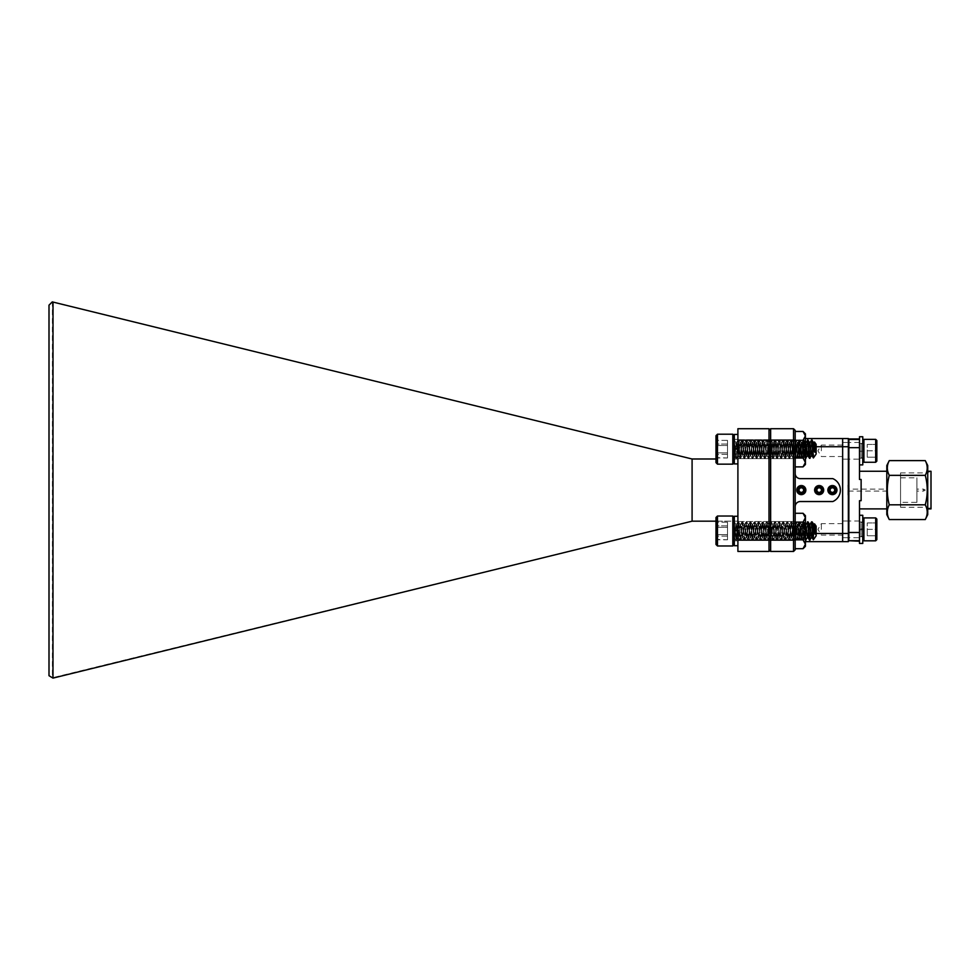 <?xml version="1.0" encoding="UTF-8"?>
<svg xmlns="http://www.w3.org/2000/svg" width="980" height="980" viewBox="0 0 980 980"><rect width="100%" height="100%" fill="white"/><g stroke="black" fill="none" stroke-linecap="round" stroke-linejoin="round"><path stroke-width="0.73" stroke-dasharray="4.9 3.68" d="M737.903 521.507L769.006 521.507L769.006 540.482L769.006 521.507L769.006 540.482L769.006 521.507L769.006 540.482L769.006 521.507L769.006 530.989L769.006 521.507L737.903 521.507L737.903 540.482L769.006 540.482L737.903 540.482L737.903 521.507M737.903 439.689L769.006 439.689L769.006 458.665L769.006 439.689L769.006 458.665L769.006 439.689L769.006 458.665L769.006 439.689L769.006 449.171L769.006 439.689L737.903 439.689L737.903 458.665L769.006 458.665L737.903 458.665L737.903 439.689M737.903 539.992L737.903 551.446L769.006 551.446L769.006 539.992L737.903 539.992L737.903 440.179L769.006 440.179L769.006 428.726L737.903 428.726L737.903 440.179M715.976 458.995L692.088 458.995L692.088 521.176L737.903 521.176L737.903 458.995L737.903 540.813L737.903 531.062L734.314 531.062L734.314 516.264L734.314 540.813L734.314 531.062L737.903 530.903L737.903 545.725L737.903 516.264L737.903 540.813L737.903 530.903L734.314 530.903M769.006 539.992L769.006 440.179M715.976 521.176L737.903 521.176L734.314 521.176L737.903 521.176L737.903 530.254L734.314 530.254M49 305.172L49 675.698L52.393 677.756L52.393 301.914L49 305.172M692.088 521.176L52.393 677.756M692.088 458.995L52.393 301.914M832.412 493.92A3.834 3.834 0 0 0 836.246 490.086A3.834 3.834 0 0 0 832.412 486.252A3.834 3.834 0 0 0 828.578 490.086A3.834 3.834 0 0 0 832.412 493.92M819.158 493.92A3.834 3.834 0 0 0 822.992 490.086A3.834 3.834 0 0 0 819.158 486.252A3.834 3.834 0 0 0 815.323 490.086A3.834 3.834 0 0 0 819.158 493.92M801.322 493.92A3.834 3.834 0 0 0 805.156 490.086A3.834 3.834 0 0 0 801.322 486.252A3.834 3.834 0 0 0 797.475 490.086A3.834 3.834 0 0 0 801.322 493.92M795.184 530.989L795.184 540.482L795.184 530.989M795.184 449.171L795.184 458.665L795.184 449.171M842.641 529.359L842.641 523.626L842.641 529.359M821.363 529.359L821.363 523.626L821.363 529.359M842.641 450.812L842.641 445.079L842.641 450.812M821.363 450.812L821.363 445.079L821.363 450.812M769.006 549.817L769.006 440.853L769.006 549.817L770.635 551.446L793.543 551.446L795.184 549.817L795.184 430.355L793.543 428.726L770.635 428.726L769.006 430.355L769.006 440.853L769.006 430.355M795.184 473.512L795.184 533.451L795.184 473.512A5.108 5.108 0 0 0 800.293 478.632L832.816 478.632A12.458 12.458 0 0 1 832.816 501.54L800.293 501.54A5.108 5.108 0 0 0 795.184 506.648M816.132 446.721L795.184 446.721L795.184 438.538L795.184 446.721L842.641 446.721L842.641 438.538L805.413 438.538M805.413 541.634L842.641 541.634L842.641 533.451L795.184 533.451L795.184 541.634L795.184 533.451L816.132 533.451M769.006 440.853L770.635 440.179L793.543 440.179L793.543 539.992L770.635 539.992L770.635 428.726M842.641 533.451L842.641 446.721L842.641 541.634L848.361 541.634L848.361 533.451L842.641 533.451M793.543 428.726L793.543 440.179L795.184 440.853M795.184 539.318L793.543 539.992L793.543 551.446M770.635 551.446L770.635 539.992L769.006 539.318M847.872 494.949L847.872 485.21L848.361 494.949M848.361 442.47L848.361 459.155L848.361 442.47L842.641 442.47L842.641 459.155L842.641 442.47M848.361 459.155L842.641 459.155M848.361 521.017L848.361 537.702L848.361 521.017L842.641 521.017L842.641 537.702L842.641 521.017M848.361 537.702L842.641 537.702M848.361 446.721L848.361 438.538L842.641 438.538L842.641 446.721L848.361 446.721L848.361 533.451M848.852 541.217L848.852 532.508L859.497 532.508L859.497 515.284L859.497 528.943L862.768 528.943L862.768 521.997L862.768 543.435M862.768 515.284L862.768 528.943L859.497 528.943L859.497 521.997L859.497 536.721L859.497 529.764L862.768 529.764L859.497 529.764L859.497 543.435M859.497 436.737L859.497 450.408L862.768 450.408L862.768 443.45L862.768 464.888M862.768 436.737L862.768 450.408L859.497 450.408L859.497 443.45L859.497 458.175L859.497 451.216L862.768 451.216L859.497 451.216L859.497 464.888L859.497 439.481L848.852 438.954M862.768 539.662L862.768 519.045L862.768 539.662M876.831 521.973L876.831 529.359L876.831 521.973L875.851 522.965L876.831 522.965L875.851 522.965M862.768 522.316L862.768 536.391L862.768 522.316L861.126 522.316L861.126 536.391L861.126 522.316M862.768 536.391L861.126 536.391M875.691 517.905L875.691 540.813M863.907 540.813L863.907 517.905M876.831 539.662L876.831 519.045M876.831 535.754L876.831 529.359L876.831 536.734L876.831 529.359L876.831 535.754L867.251 535.754L867.251 529.359L867.251 535.754L876.831 535.754M876.831 529.359L876.831 522.965L876.831 529.359L867.251 529.359L867.251 522.965L867.251 529.359L876.831 529.359M867.251 522.965L876.831 522.965L867.251 522.965M862.768 461.127L862.768 440.498L862.768 461.127M876.831 443.426L876.831 450.812L876.831 443.426L875.851 444.418L876.831 444.418L875.851 444.418M862.768 443.781L862.768 457.844L862.768 443.781L861.126 443.781L861.126 457.844L861.126 443.781M862.768 457.844L861.126 457.844M875.691 439.359L875.691 462.266M863.907 462.266L863.907 439.359M876.831 461.127L876.831 440.498M876.831 457.207L876.831 450.812L876.831 458.187L876.831 450.812L876.831 457.207L867.251 457.207L867.251 450.812L867.251 457.207L876.831 457.207M876.831 450.812L876.831 444.418L876.831 450.812L867.251 450.812L867.251 444.418L867.251 450.812L876.831 450.812M867.251 444.418L876.831 444.418L867.251 444.418M829.705 490.086A2.695 2.695 0 0 0 832.412 492.781A2.695 2.695 0 0 0 835.107 490.086A2.695 2.695 0 0 0 832.412 487.379A2.695 2.695 0 0 0 829.705 490.086M837.324 490.086A4.912 4.912 0 0 0 832.412 485.174A4.912 4.912 0 0 0 827.5 490.086A4.912 4.912 0 0 0 832.412 494.998A4.912 4.912 0 0 0 837.324 490.086A4.912 4.912 0 0 0 832.412 485.174A4.912 4.912 0 0 0 827.5 490.086A4.912 4.912 0 0 0 832.412 494.998A4.912 4.912 0 0 0 837.324 490.086M798.614 490.086A2.695 2.695 0 0 0 801.322 492.781A2.695 2.695 0 0 0 804.017 490.086A2.695 2.695 0 0 0 801.322 487.379A2.695 2.695 0 0 0 798.614 490.086M806.221 490.086A4.912 4.912 0 0 0 801.322 485.174A4.912 4.912 0 0 0 796.409 490.086A4.912 4.912 0 0 0 801.322 494.998A4.912 4.912 0 0 0 806.221 490.086A4.912 4.912 0 0 0 801.322 485.174A4.912 4.912 0 0 0 796.409 490.086A4.912 4.912 0 0 0 801.322 494.998A4.912 4.912 0 0 0 806.221 490.086M816.45 490.086A2.695 2.695 0 0 0 819.158 492.781A2.695 2.695 0 0 0 821.853 490.086A2.695 2.695 0 0 0 819.158 487.379A2.695 2.695 0 0 0 816.45 490.086M824.07 490.086A4.912 4.912 0 0 0 819.158 485.174A4.912 4.912 0 0 0 814.245 490.086A4.912 4.912 0 0 0 819.158 494.998A4.912 4.912 0 0 0 824.07 490.086A4.912 4.912 0 0 0 819.158 485.174A4.912 4.912 0 0 0 814.245 490.086A4.912 4.912 0 0 0 819.158 494.998A4.912 4.912 0 0 0 824.07 490.086M925.108 490.306L923.479 491.066L923.479 489.106L916.925 489.106L916.925 491.066L916.925 489.106M925.108 489.865L923.479 489.106L923.479 491.066L916.925 491.066M886.814 471.27L886.814 508.902L886.814 471.27M848.852 540.691L859.497 541.217L859.497 500.694L861.126 500.694L861.126 479.477L861.126 500.694L861.126 479.477L859.497 479.477L859.497 447.664L848.852 447.664L848.852 439.481M859.497 500.694L859.497 508.902L859.497 500.694M859.497 459.155L859.497 442.47L859.497 459.155L848.852 459.155L848.852 442.47L848.852 459.155M859.497 442.47L848.852 442.47M859.497 537.702L859.497 521.017L859.497 537.702L848.852 537.702L848.852 521.017L848.852 537.702M859.497 521.017L848.852 521.017M848.361 502.36L848.361 477.811L848.361 502.36M848.852 502.36L848.852 477.811L848.852 502.36M848.361 489.106L848.361 491.066L848.361 489.106L886.814 489.106L886.814 491.066L886.814 489.106M848.361 491.066L886.814 491.066M900.559 502.36L900.559 477.811L900.559 502.36L916.925 502.36L916.925 477.811L916.925 502.36M900.559 477.811L916.925 477.811M900.559 472.899L900.559 507.26L900.559 472.899L927.729 472.899L927.729 507.26L927.729 472.899M900.559 507.26L927.729 507.26M927.729 472.091L927.729 508.081L927.729 472.091L931 472.091L931 508.081L931 472.091M927.729 508.081L931 508.081M927.729 471.27L927.729 508.902L927.729 471.27M889.277 519.559C886.68 514.684 886.68 509.772 889.277 504.823L925.267 504.823C927.864 509.698 927.864 514.61 925.267 519.559M889.277 504.823C886.68 494.986 886.68 485.161 889.277 475.349L925.267 475.349C927.876 485.161 927.876 494.986 925.267 504.823M889.277 475.349C886.68 470.474 886.68 465.561 889.277 460.612M925.267 460.612C927.864 465.488 927.864 470.4 925.267 475.349M927.729 465.512L927.729 514.647M931 471.27L931 508.902M886.814 465.512L886.814 514.647M848.852 532.508L848.852 447.664M732.807 516.019L732.807 545.97L732.807 516.019L732.807 545.97L717.483 545.97L717.483 516.019L717.483 545.97L717.483 516.019L732.807 516.019L734.314 517.514L734.314 544.464L734.314 517.514M717.483 516.019L715.976 517.514L715.976 544.464L715.976 517.514L715.976 544.464L717.483 545.97M715.976 530.155L715.976 539.845L715.976 522.181L715.976 539.809L715.976 534.676L717.164 530.266L715.976 522.132L715.976 539.845L715.976 530.155M814.98 534.161L813.118 530.964L813.118 537.518L813.4 539.76L816.132 535.864L816.132 526.125L816.132 535.864L816.132 526.125L814.515 523.835L814.98 534.161L813.572 524.521L811.587 537.505L809.541 524.484L807.495 537.505L805.45 524.484L803.404 537.505L801.358 524.484L799.313 537.505L797.267 524.484L795.221 537.505L793.175 524.484L791.13 537.505L789.084 524.484L787.038 537.505L784.992 524.484L782.947 537.505L780.901 524.484L778.855 537.505L776.809 524.484L774.764 537.505L772.718 524.484L770.672 537.505L768.626 524.484L766.581 537.505L764.535 524.484L762.489 537.505L760.443 524.484L758.398 537.505L756.352 524.484L754.306 537.505L752.26 524.484L750.215 537.505L748.169 524.484L746.123 537.505L744.077 524.484L742.154 537.408L740.108 524.582L738.062 537.408L736.923 530.903M813.118 530.964L812.175 521.899L814.135 524.484L811.991 537.42L809.946 524.57L811.587 521.826L813.118 537.518C813.376 541.56 813.645 539.637 813.927 531.748C814.245 522.426 814.601 521.581 814.98 529.225L814.037 524.57L812.824 533.843M737.364 530.254L736.409 524.484L735.478 530.254M735.404 530.903L734.314 537.481L734.314 521.826L734.314 537.505L734.314 521.826L734.314 537.505L735.833 540.102L734.878 530.903M736.85 530.254L735.845 524.521L734.314 536.048L735.907 524.484L738.062 537.408L740.108 524.582L742.032 537.505L744.077 524.484L746.123 537.505L748.169 524.484L750.215 537.505L752.26 524.484L754.306 537.505L756.352 524.484L758.398 537.505L760.443 524.484L762.489 537.505L764.535 524.484L766.581 537.505L768.626 524.484L770.672 537.505L772.718 524.484L774.764 537.505L776.809 524.484L778.855 537.505L780.901 524.484L782.947 537.505L784.992 524.484L787.038 537.505L789.084 524.484L791.13 537.505L793.175 524.484L795.221 537.505L797.267 524.484L799.313 537.505L801.358 524.484L803.404 537.505L805.56 524.582L803.906 521.826L801.861 540.152L799.827 521.826L797.781 540.152L795.736 521.826L793.69 540.152L791.644 521.826L789.598 540.152L787.553 521.826L785.507 540.152L783.461 521.826L781.415 540.152L779.37 521.826L777.324 540.152L775.278 521.826L773.232 540.152L771.187 521.826L769.141 540.152L767.095 521.826L765.049 540.152L763.004 521.826L760.958 540.152L758.912 521.826L756.866 540.152L754.821 521.826L752.775 540.152L750.729 521.826L748.683 540.152L746.638 521.826L744.678 540.09L742.632 521.899L740.586 540.09L738.54 521.899L736.495 540.09L735.392 530.903M812.175 521.899L810.043 540.152L808.084 521.899L810.043 524.484L808.733 533.843M809.995 524.484L807.998 537.505L805.952 524.484L803.906 537.505L801.861 524.484L799.827 537.505L797.781 524.484L795.736 537.505L793.69 524.484L791.644 537.505L789.598 524.484L787.553 537.505L785.507 524.484L783.461 537.505L781.415 524.484L779.37 537.505L777.324 524.484L775.278 537.505L773.232 524.484L771.187 537.505L769.141 524.484L767.095 537.505L765.049 524.484L763.004 537.505L760.958 524.484L758.912 537.505L756.866 524.484L754.821 537.505L752.775 524.484L750.729 537.505L748.683 524.484L746.638 537.505L744.592 524.484L742.546 537.505L740.5 524.484L738.455 537.505L737.438 530.903M810.043 540.152L811.514 521.887L809.541 540.152L807.495 521.826L805.45 540.152L803.404 521.826L801.358 540.152L799.313 521.826L797.267 540.152L795.221 521.826L793.175 540.152L791.13 521.826L789.084 540.152L787.038 521.826L784.992 540.152L782.947 521.826L780.901 540.152L778.855 521.826L776.809 540.152L774.764 521.826L772.718 540.152L770.672 521.826L768.626 540.152L766.581 521.826L764.535 540.152L762.489 521.826L760.443 540.152L758.398 521.826L756.352 540.152L754.306 521.826L752.26 540.152L750.215 521.826L748.169 540.152L746.123 521.826L744.077 540.152L742.032 521.826L739.986 540.152L737.94 521.826L735.907 540.152L734.829 530.254M805.413 537.114L803.906 521.826L801.861 540.152L799.827 521.826L797.781 540.152L795.736 521.826L793.69 540.152L791.644 521.826L789.598 540.152L787.553 521.826L785.507 540.152L783.461 521.826L781.415 540.152L779.37 521.826L777.324 540.152L775.278 521.826L773.232 540.152L771.187 521.826L769.141 540.152L767.095 521.826L765.049 540.152L763.004 521.826L760.958 540.152L758.912 521.826L756.866 540.152L754.821 521.826L752.775 540.152L750.729 521.826L748.683 540.152L746.638 521.826L744.678 540.09L742.632 521.899L740.586 540.09L738.54 521.899L736.495 540.09L735.343 530.254M734.449 521.899L736.017 524.582L734.449 521.899M808.084 521.899L806.038 540.09L803.992 521.899L805.56 524.582M805.45 540.152L807.422 521.887L805.854 524.57L803.906 537.505L801.861 524.484L799.827 537.505L797.781 524.484L795.736 537.505L793.69 524.484L791.644 537.505L789.598 524.484L787.553 537.505L785.507 524.484L783.461 537.505L781.415 524.484L779.37 537.505L777.324 524.484L775.278 537.505L773.232 524.484L771.187 537.505L769.141 524.484L767.095 537.505L765.049 524.484L763.004 537.505L760.958 524.484L758.912 537.505L756.866 524.484L754.821 537.505L752.775 524.484L750.729 537.505L748.683 524.484L746.638 537.505L744.531 524.521L742.546 537.505L740.5 524.484L738.455 537.505L736.409 524.484L734.314 537.469L735.907 540.152L737.94 521.826L739.986 540.152L742.032 521.826L744.077 540.152L746.123 521.826L748.169 540.152L750.215 521.826L752.26 540.152L754.306 521.826L756.352 540.152L758.398 521.826L760.443 540.152L762.489 521.826L764.535 540.152L766.581 521.826L768.626 540.152L770.672 521.826L772.718 540.152L774.764 521.826L776.748 540.115L779.37 521.826L780.166 534.811L781.415 540.152L782.212 527.179L783.461 521.826L784.257 534.811L785.507 540.152L786.303 527.179L787.553 521.826L788.349 534.811L789.598 540.152L790.395 527.179L791.644 521.826L792.428 534.811L793.69 540.152L794.474 527.179L795.736 521.826L796.52 534.811L797.781 540.152L798.565 527.179L799.827 521.826L800.611 534.811L801.873 540.152L802.657 527.179L803.906 521.826L804.702 534.811L805.952 540.152M716.405 539.429L715.976 534.676L717.164 530.266L715.976 522.181L715.976 539.809L727.491 539.809L727.491 522.181L727.491 539.809L727.491 534.676L715.976 534.676L727.491 534.676L727.491 525.856L715.976 525.856L727.491 525.856L727.491 522.181L715.976 522.181L727.491 522.181L727.491 527.313L715.976 527.313L727.491 527.313L727.491 536.134L715.976 536.134L727.491 536.134L727.491 539.809L716.405 539.429M804.666 539.245L805.413 539.992L805.413 521.997L805.413 539.992L805.413 521.997L805.413 539.992L804.666 539.245L804.127 540.152L804.127 521.826L803.625 540.152L803.625 521.826L803.625 540.152L804.666 539.245L804.666 522.744L805.413 521.997L804.666 522.744L804.666 539.245L804.666 522.744L803.625 521.826L803.625 540.152L803.625 521.826L804.666 522.744L804.666 539.245M795.442 540.152L795.944 521.826L795.944 540.152L795.944 521.826L795.944 540.152L797.23 537.947L798.247 537.947L800.035 540.152L800.035 521.826L800.035 540.152L800.035 521.826L800.035 540.152L801.322 537.947L802.338 537.947L803.625 540.152L802.338 537.947L802.338 524.043L802.338 537.947L802.338 524.043L803.625 521.826L802.338 524.043L802.338 537.947L801.322 537.947L801.322 524.043L799.533 521.826L800.035 540.152L801.322 537.947L801.322 524.043L801.322 537.947L801.322 524.043L802.338 524.043L801.322 524.043L800.035 521.826L798.247 524.043L798.247 537.947L798.247 524.043L798.247 537.947L799.533 540.152L799.533 521.826L798.247 524.043L797.23 524.043L795.442 521.826L795.442 540.152L795.442 521.826L797.23 524.043L797.23 537.947L797.23 524.043L797.23 537.947L795.442 540.152L795.184 522.279L795.442 540.152M795.184 539.845L803.037 539.845L795.184 539.845L795.184 548.702L795.184 539.845L803.037 539.845L805.413 544.28L805.413 530.989L803.037 539.845L805.413 544.28L803.037 539.845L805.413 530.989L805.413 544.28L803.037 548.702L805.413 546.338L805.413 530.989L803.037 522.132L795.184 522.132L795.184 513.275L795.184 548.702L795.184 522.132L803.037 522.132L805.413 517.71L805.413 515.652L805.413 517.71L803.037 513.275L805.413 517.71L805.413 515.652L803.037 513.275L795.184 513.275M803.037 539.845L805.413 530.989L803.037 522.132L805.413 517.71L803.037 522.132L805.413 530.989L805.413 517.71L805.413 530.989L805.413 517.71L803.037 513.275M803.037 548.702L804.764 546.534L803.037 548.702L795.184 548.702M804.666 457.427L805.413 458.175L805.413 440.179L805.413 458.175L805.413 440.179L805.413 458.175L804.666 457.427L804.127 458.334L804.127 440.008L803.625 458.334L803.625 440.008L803.625 458.334L804.666 457.427L804.666 440.927L805.413 440.179L804.666 440.927L804.666 457.427L804.666 440.927L803.625 440.008L803.625 458.334L803.625 440.008L804.666 440.927L804.666 457.427M795.442 458.334L795.944 440.008L795.944 458.334L795.944 440.008L795.944 458.334L797.23 456.129L798.247 456.129L800.035 458.334L800.035 440.008L800.035 458.334L800.035 440.008L800.035 458.334L801.322 456.129L802.338 456.129L803.625 458.334L802.338 456.129L802.338 442.225L802.338 456.129L802.338 442.225L803.625 440.008L802.338 442.225L802.338 456.129L801.322 456.129L801.322 442.225L799.533 440.008L800.035 458.334L801.322 456.129L801.322 442.225L801.322 456.129L801.322 442.225L802.338 442.225L801.322 442.225L800.035 440.008L798.247 442.225L798.247 456.129L798.247 442.225L798.247 456.129L799.533 458.334L799.533 440.008L798.247 442.225L797.23 442.225L795.442 440.008L795.442 458.334L795.442 440.008L797.23 442.225L797.23 456.129L797.23 442.225L797.23 456.129L795.442 458.334L795.184 440.449L795.442 458.334M805.364 463.075L803.037 458.028L795.184 458.028L795.184 466.884L795.184 458.028L795.184 466.884L803.037 466.884L805.413 464.52L805.413 462.462L803.037 466.884L805.413 462.462L803.037 458.028L805.413 462.462L805.413 449.171L803.037 458.028L805.413 449.171L803.037 440.314L805.413 449.171L805.413 464.52L805.413 435.892L803.037 440.314L805.413 435.892L805.413 433.834L805.413 435.892L805.413 433.834L803.037 431.457L805.413 435.892L805.413 449.171L805.413 435.892L803.037 431.457L795.184 431.457L795.184 458.028L795.184 431.457M795.184 466.884L795.184 458.028L803.037 458.028L805.413 449.171L803.037 440.314L795.184 440.314L795.184 458.028L795.184 440.314L803.037 440.314L805.413 435.892L803.037 431.457M795.184 457.893L795.184 440.449L795.184 457.893M797.23 456.129L798.247 456.129L798.247 442.225L797.23 442.225L797.23 456.129M803.037 440.314L795.184 440.314M803.037 466.884L804.764 464.716M803.037 458.028L795.184 458.028M795.184 539.711L795.184 522.279L795.184 539.711M797.23 537.947L798.247 537.947L798.247 524.043L797.23 524.043L797.23 537.947M803.037 522.132L795.184 522.132M737.903 448.436L737.903 463.908L737.903 434.446L737.903 463.908L737.903 434.446L737.903 448.436L734.314 448.436L734.314 439.359L734.314 463.908L734.314 448.436M737.903 449.244L734.314 449.244L737.903 449.244M737.903 449.085L734.314 449.085M737.903 448.264L734.314 448.264M737.903 463.908L734.314 463.908L734.314 434.446L737.903 434.446M737.903 530.903L737.903 545.725L734.314 545.725L734.314 516.264L737.903 516.264L737.903 530.082L734.314 530.082M737.903 545.725L737.903 516.264M732.807 447.762L732.807 464.153L732.807 447.762M715.976 447.897L715.976 462.646L715.976 447.897M717.483 450.592L717.483 434.201L717.483 464.153L717.483 434.201L732.807 434.201L732.807 464.153L717.483 464.153L717.483 450.592M715.976 448.338L715.976 458.028L715.976 440.363L715.976 457.991L715.976 452.858L717.164 448.448L715.976 440.314L715.976 458.028L715.976 448.338M814.98 452.344L813.118 449.146L813.118 455.7L813.4 457.942L816.132 454.046L816.132 444.308L816.132 454.046L816.132 444.308L814.515 442.005L814.98 452.344L813.572 442.703L811.587 455.688L809.541 442.666L807.495 455.688L805.45 442.666L803.404 455.688L801.358 442.666L799.313 455.688L797.267 442.666L795.221 455.688L793.175 442.666L791.13 455.688L789.084 442.666L787.038 455.688L784.992 442.666L782.947 455.688L780.901 442.666L778.855 455.688L776.809 442.666L774.764 455.688L772.718 442.666L770.672 455.688L768.626 442.666L766.581 455.688L764.535 442.666L762.489 455.688L760.443 442.666L758.398 455.688L756.352 442.666L754.306 455.688L752.26 442.666L750.215 455.688L748.169 442.666L746.123 455.688L744.077 442.666L742.032 455.688L740.108 442.764L737.94 455.688L735.845 442.703L734.314 455.688L734.314 440.008L734.314 455.663L735.833 458.285L734.829 448.436M813.118 449.146L812.04 440.057L809.995 458.297L808.084 440.081L809.652 442.764L811.587 440.008L813.118 455.7C813.376 459.743 813.645 457.819 813.927 449.93C814.245 440.608 814.601 439.763 814.98 447.407L814.037 442.752L812.04 455.651L809.946 442.752L807.998 455.688L805.952 442.666L803.906 455.688L801.861 442.666L799.827 455.688L797.781 442.666L795.736 455.688L793.69 442.666L791.644 455.688L789.598 442.666L787.553 455.688L785.507 442.666L783.461 455.688L781.415 442.666L779.37 455.688L777.324 442.666L775.278 455.688L773.232 442.666L771.187 455.688L769.141 442.666L767.095 455.688L765.049 442.666L763.004 455.688L760.958 442.666L758.912 455.688L756.866 442.666L754.821 455.688L752.775 442.666L750.729 455.688L748.683 442.666L746.638 455.688L744.592 442.666L742.546 455.688L740.5 442.666L738.455 455.688L736.409 442.666L734.314 455.651L735.833 458.285L734.878 449.085M812.175 440.081L813.743 442.764L814.515 442.005M810.043 458.334L811.514 440.069L809.541 458.334L807.495 440.008L805.45 458.334L803.404 440.008L801.358 458.334L799.313 440.008L797.267 458.334L795.221 440.008L793.175 458.334L791.13 440.008L789.084 458.334L787.038 440.008L784.992 458.334L782.947 440.008L780.901 458.334L778.855 440.008L776.809 458.334L774.764 440.008L772.718 458.334L770.672 440.008L768.626 458.334L766.581 440.008L764.535 458.334L762.489 440.008L760.443 458.334L758.398 440.008L756.352 458.334L754.306 440.008L752.26 458.334L750.215 440.008L748.169 458.334L746.123 440.008L744.077 458.334L742.032 440.008L739.986 458.334L737.94 440.008L735.907 458.334L734.314 440.008L734.314 455.688L735.404 449.085M736.85 448.436L736.017 442.764L734.363 440.008L736.017 442.764L734.314 454.23L734.314 440.057L735.343 448.436M808.084 440.081L805.952 458.334L803.906 440.008L801.861 458.334L799.827 440.008L797.781 458.334L795.736 440.008L793.69 458.334L791.644 440.008L789.598 458.334L787.553 440.008L785.507 458.334L783.461 440.008L781.415 458.334L779.37 440.008L777.324 458.334L775.278 440.008L773.232 458.334L771.187 440.008L769.141 458.334L767.095 440.008L765.049 458.334L763.004 440.008L760.958 458.334L758.912 440.008L756.866 458.334L754.821 440.008L752.775 458.334L750.729 440.008L748.683 458.334L746.638 440.008L744.678 458.273L742.632 440.081L740.586 458.273L738.54 440.081L736.495 458.273L735.392 449.085M716.405 457.611L715.976 452.858L717.164 448.448L715.976 440.363L715.976 457.991L727.491 457.991L727.491 440.363L727.491 457.991L727.491 452.858L715.976 452.858L727.491 452.858L727.491 444.038L715.976 444.038L727.491 444.038L727.491 440.363L715.976 440.363L727.491 440.363L727.491 445.496L715.976 445.496L727.491 445.496L727.491 454.304L715.976 454.304L727.491 454.304L727.491 457.991L716.405 457.611M717.483 434.201L715.976 435.696L715.976 462.646L717.483 464.153M813.118 455.7C813.376 459.743 813.645 457.819 813.927 449.93C814.245 440.608 814.601 439.763 814.98 447.407M737.364 448.436L736.409 442.666L735.478 448.436M814.478 442.017L812.824 452.025M813.682 442.666L811.697 455.59L810.129 458.273L811.587 440.008M809.995 442.666L808.733 452.025M809.59 442.666L807.606 455.59L806.038 458.273L807.495 440.008M805.413 455.296L803.906 440.008L801.812 458.297L799.827 440.008L797.72 458.297L795.736 440.008L793.629 458.297L791.644 440.008L789.537 458.297L787.553 440.008L785.446 458.297L783.461 440.008L781.415 458.334L779.37 440.008L777.324 458.334L775.278 440.008L773.232 458.334L771.187 440.008L769.141 458.334L767.095 440.008L765.049 458.334L763.004 440.008L760.958 458.334L758.912 440.008L756.866 458.334L754.821 440.008L752.775 458.334L750.729 440.008L748.683 458.334L746.638 440.008L744.592 458.334L742.546 440.008L740.5 458.334L738.455 440.008L735.907 458.334L737.879 440.069L736.311 442.752L737.94 440.008L739.925 458.285L738.357 455.602L739.986 458.334L741.97 440.069L740.402 442.752L742.032 440.008L744.016 458.285L742.448 455.602L744.077 458.334L746.062 440.069L744.494 442.752L746.123 440.008L748.108 458.285L746.539 455.602L748.169 458.334L750.153 440.069L748.585 442.752L750.215 440.008L752.199 458.285L750.631 455.602L752.26 458.334L754.245 440.069L752.677 442.752L754.306 440.008L756.291 458.285L754.723 455.602L756.352 458.334L758.336 440.069L756.768 442.752L758.398 440.008L760.382 458.285L758.814 455.602L760.443 458.334L762.428 440.069L760.86 442.752L762.489 440.008L764.473 458.285L762.906 455.602L764.535 458.334L766.519 440.069L764.951 442.752L766.581 440.008L768.565 458.285L766.997 455.602L768.626 458.334L770.611 440.069L769.043 442.752L770.672 440.008L772.657 458.285L771.089 455.602L772.718 458.334L774.702 440.069L773.134 442.752L774.764 440.008L776.736 458.285L775.18 455.602L776.809 458.334L778.782 440.069L777.226 442.752L778.855 440.008L780.827 458.285L779.272 455.602L780.901 458.334L782.873 440.069L781.317 442.752L782.947 440.008L784.919 458.285L783.363 455.602L784.992 458.334L786.965 440.069L785.409 442.752L787.038 440.008L789.01 458.285L787.455 455.602L789.084 458.334L791.056 440.069L789.5 442.752L791.13 440.008L793.102 458.285L791.546 455.602L793.175 458.334L795.148 440.069L793.592 442.752L795.221 440.008L797.193 458.285L795.638 455.602L797.267 458.334L799.239 440.069L797.683 442.752L799.313 440.008L801.285 458.285L799.729 455.602L801.358 458.334L803.331 440.069L801.775 442.752L803.404 440.008L805.376 458.285L803.821 455.602L805.413 458.322L807.422 440.069L805.854 442.752L803.906 455.688L801.861 442.666L799.827 455.688L797.781 442.666L795.736 455.688L793.69 442.666L791.644 455.688L789.598 442.666L787.553 455.688L785.507 442.666L783.461 455.688L781.415 442.666L779.37 455.688L777.324 442.666L775.278 455.688L773.232 442.666L771.187 455.688L769.141 442.666L767.095 455.688L765.049 442.666L763.004 455.688L760.958 442.666L758.912 455.688L756.866 442.666L754.821 455.688L752.775 442.666L750.729 455.688L748.683 442.666L746.638 455.688L744.592 442.666L742.546 455.688L740.5 442.666L738.455 455.688L737.438 449.085M805.56 442.764L803.992 440.081L805.56 442.764L803.404 455.688L801.358 442.666L799.313 455.688L797.267 442.666L795.221 455.688L793.175 442.666L791.13 455.688L789.084 442.666L787.038 455.688L784.992 442.666L782.947 455.688L780.901 442.666L778.855 455.688L776.809 442.666L774.764 455.688L772.718 442.666L770.672 455.688L768.626 442.666L766.581 455.688L764.535 442.666L762.489 455.688L760.443 442.666L758.398 455.688L756.352 442.666L754.306 455.688L752.26 442.666L750.215 455.688L748.169 442.666L746.123 455.688L744.077 442.666L742.154 455.59L740.108 442.764L738.062 455.59L736.923 449.085M813.118 537.518C813.376 541.56 813.645 539.637 813.927 531.748C814.245 522.426 814.601 521.581 814.98 529.225M813.682 524.484L811.636 537.505M809.59 524.484L807.998 537.505M811.587 521.826L810.129 540.09L811.697 537.408M807.495 521.826L806.038 540.09L807.606 537.408M795.184 540.482L769.006 540.482L795.184 540.482M795.184 458.665L769.006 458.665L795.184 458.665M842.641 523.626L821.363 523.626L817.92 529.359L821.363 535.08L842.641 535.08M842.641 445.079L821.363 445.079L817.92 450.812L821.363 456.533L842.641 456.533M795.184 521.507L769.006 521.507L795.184 521.507M795.184 439.689L769.006 439.689L795.184 439.689M859.497 536.721L862.768 536.721M859.497 521.997L862.768 521.997M859.497 458.175L862.768 458.175M859.497 443.45L862.768 443.45M875.851 535.754L876.831 536.734M875.851 457.207L876.831 458.187M814.478 523.835L814.037 524.57L814.478 523.835M803.821 537.42L805.376 540.102L803.821 537.42M801.775 524.57L803.331 521.887L801.775 524.57M799.729 537.42L801.285 540.102L799.729 537.42M797.683 524.57L799.239 521.887L797.683 524.57M795.638 537.42L797.193 540.102L795.638 537.42M793.592 524.57L795.148 521.887L793.592 524.57M791.546 537.42L793.102 540.102L791.546 537.42M789.5 524.57L791.056 521.887L789.5 524.57M787.455 537.42L789.01 540.102L787.455 537.42M785.409 524.57L786.965 521.887L785.409 524.57M783.363 537.42L784.919 540.102L783.363 537.42M781.317 524.57L782.873 521.887L781.317 524.57M779.272 537.42L780.827 540.102L779.272 537.42M777.226 524.57L778.782 521.887L777.226 524.57M775.18 537.42L776.736 540.102L775.18 537.42M773.134 524.57L774.702 521.887L773.134 524.57M771.089 537.42L772.657 540.102L771.089 537.42M769.043 524.57L770.611 521.887L769.043 524.57M766.997 537.42L768.565 540.102L766.997 537.42M764.951 524.57L766.519 521.887L764.951 524.57M762.906 537.42L764.473 540.102L762.906 537.42M760.86 524.57L762.428 521.887L760.86 524.57M758.814 537.42L760.382 540.102L758.814 537.42M756.768 524.57L758.336 521.887L756.768 524.57M754.723 537.42L756.291 540.102L754.723 537.42M752.677 524.57L754.245 521.887L752.677 524.57M750.631 537.42L752.199 540.102L750.631 537.42M748.585 524.57L750.153 521.887L748.585 524.57M746.539 537.42L748.108 540.102L746.539 537.42M744.494 524.57L746.062 521.887L744.494 524.57M742.448 537.42L744.016 540.102L742.448 537.42M740.402 524.57L741.97 521.887L740.402 524.57M738.357 537.42L739.925 540.102L738.357 537.42M736.311 524.57L737.879 521.887L736.311 524.57M801.946 540.09L803.514 537.408L801.946 540.09M799.901 521.899L801.469 524.582L799.901 521.899M797.855 540.09L799.423 537.408L797.855 540.09M795.809 521.899L797.377 524.582L795.809 521.899M793.763 540.09L795.331 537.408L793.763 540.09M791.717 521.899L793.286 524.582L791.717 521.899M789.672 540.09L791.24 537.408L789.672 540.09M787.626 521.899L789.194 524.582L787.626 521.899M785.58 540.09L787.148 537.408L785.58 540.09M783.535 521.899L785.103 524.582L783.535 521.899M781.489 540.09L783.057 537.408L781.489 540.09M779.443 521.899L781.011 524.582L779.443 521.899M777.397 540.09L778.965 537.408L777.397 540.09M775.352 521.899L776.92 524.582L775.352 521.899M773.306 540.09L774.874 537.408L773.306 540.09M771.26 521.899L772.828 524.582L771.26 521.899M769.214 540.09L770.782 537.408L769.214 540.09M767.168 521.899L768.736 524.582L767.168 521.899M765.123 540.09L766.691 537.408L765.123 540.09M763.077 521.899L764.645 524.582L763.077 521.899M761.031 540.09L762.599 537.408L761.031 540.09M758.986 521.899L760.554 524.582L758.986 521.899M756.94 540.09L758.508 537.408L756.94 540.09M754.894 521.899L756.462 524.582L754.894 521.899M752.848 540.09L754.416 537.408L752.848 540.09M750.803 521.899L752.37 524.582L750.803 521.899M748.757 540.09L750.325 537.408L748.757 540.09M746.711 521.899L748.279 524.582L746.711 521.899M744.678 540.09L746.233 537.408L744.678 540.09M742.632 521.899L744.2 524.582L742.632 521.899M740.586 540.09L742.154 537.408L740.586 540.09M738.54 521.899L740.108 524.582L738.54 521.899M736.495 540.09L738.062 537.408L736.495 540.09M737.903 540.813L734.314 540.813L737.903 540.813M737.903 439.359L734.314 439.359L737.903 439.359M737.903 458.995L734.314 458.995L737.903 458.995M734.314 435.696L732.807 434.201M811.991 455.602L813.363 457.942M807.9 455.602L809.468 458.285M801.946 458.273L803.514 455.59L801.946 458.273M799.901 440.081L801.469 442.764L799.901 440.081M797.855 458.273L799.423 455.59L797.855 458.273M795.809 440.081L797.377 442.764L795.809 440.081M793.763 458.273L795.331 455.59L793.763 458.273M791.717 440.081L793.286 442.764L791.717 440.081M789.672 458.273L791.24 455.59L789.672 458.273M787.626 440.081L789.194 442.764L787.626 440.081M785.58 458.273L787.148 455.59L785.58 458.273M783.535 440.081L785.103 442.764L783.535 440.081M781.489 458.273L783.057 455.59L781.489 458.273M779.443 440.081L781.011 442.764L779.443 440.081M777.397 458.273L778.965 455.59L777.397 458.273M775.352 440.081L776.92 442.764L775.352 440.081M773.306 458.273L774.874 455.59L773.306 458.273M771.26 440.081L772.828 442.764L771.26 440.081M769.214 458.273L770.782 455.59L769.214 458.273M767.168 440.081L768.736 442.764L767.168 440.081M765.123 458.273L766.691 455.59L765.123 458.273M763.077 440.081L764.645 442.764L763.077 440.081M761.031 458.273L762.599 455.59L761.031 458.273M758.986 440.081L760.554 442.764L758.986 440.081M756.94 458.273L758.508 455.59L756.94 458.273M754.894 440.081L756.462 442.764L754.894 440.081M752.848 458.273L754.416 455.59L752.848 458.273M750.803 440.081L752.37 442.764L750.803 440.081M748.757 458.273L750.325 455.59L748.757 458.273M746.711 440.081L748.279 442.764L746.711 440.081M744.678 458.273L746.233 455.59L744.678 458.273M742.632 440.081L744.2 442.764L742.632 440.081M740.586 458.273L742.154 455.59L740.586 458.273M738.54 440.081L740.108 442.764L738.54 440.081M736.495 458.273L738.062 455.59L736.495 458.273M734.314 462.646L732.807 464.153M811.991 537.42L813.363 539.76M807.9 537.42L809.468 540.102M734.314 544.464L732.807 545.97"/><path stroke-width="1.47" d="M737.903 551.446L737.903 539.992L769.006 539.992L769.006 551.446L737.903 551.446M737.903 440.179L737.903 428.726L769.006 428.726L769.006 440.179L737.903 440.179L737.903 539.992M769.006 440.179L769.006 539.992M715.976 521.176L692.088 521.176L692.088 458.995L715.976 458.995M52.969 678.111L49 675.698L49 305.172L52.283 301.889L53.006 302.073L52.969 678.111L692.088 521.176M692.088 458.995L53.006 302.073M832.412 493.92A3.834 3.834 0 0 0 836.246 490.086A3.834 3.834 0 0 0 832.412 486.252A3.834 3.834 0 0 0 828.578 490.086A3.834 3.834 0 0 0 832.412 493.92M819.158 493.92A3.834 3.834 0 0 0 822.992 490.086A3.834 3.834 0 0 0 819.158 486.252A3.834 3.834 0 0 0 815.323 490.086A3.834 3.834 0 0 0 819.158 493.92M801.322 493.92A3.834 3.834 0 0 0 805.156 490.086A3.834 3.834 0 0 0 801.322 486.252A3.834 3.834 0 0 0 797.475 490.086A3.834 3.834 0 0 0 801.322 493.92M769.006 440.853L770.635 440.179L770.635 428.726L793.543 428.726L795.184 430.355L795.184 549.817L793.543 551.446L770.635 551.446L770.635 539.992L793.543 539.992L793.543 440.179L770.635 440.179L770.635 539.992L769.006 539.318M816.132 533.451L842.641 533.451L842.641 541.634L805.413 541.634M805.413 438.538L842.641 438.538L842.641 533.451L842.641 446.721L816.132 446.721M795.184 440.853L793.543 440.179L793.543 428.726M793.543 551.446L793.543 539.992L795.184 539.318M795.184 506.648A5.108 5.108 0 0 1 800.293 501.54L832.816 501.54A12.458 12.458 0 0 0 832.816 478.632L800.293 478.632A5.108 5.108 0 0 1 795.184 473.512M769.006 549.817L770.635 551.446M770.635 428.726L769.006 430.355M848.361 533.451L848.361 541.634L842.641 541.634L842.641 533.451L848.361 533.451L848.361 446.721L842.641 446.721L842.641 438.538L848.361 438.538L848.361 446.721M859.497 438.954L848.852 438.954L848.852 540.691L859.497 540.691L859.497 532.508L859.497 543.435L862.768 543.435L862.768 515.284L859.497 515.284M859.497 464.888L862.768 464.888L862.768 436.737L859.497 436.737L859.497 447.664L848.852 447.664M862.768 539.662L863.907 540.813L863.907 517.905L862.768 519.045M875.691 517.905L876.831 519.045L876.831 539.662L875.691 540.813L875.691 517.905L863.907 517.905M875.691 540.813L863.907 540.813M862.768 461.127L863.907 462.266L863.907 439.359L862.768 440.498M875.691 439.359L876.831 440.498L876.831 461.127L875.691 462.266L875.691 439.359L863.907 439.359M875.691 462.266L863.907 462.266M834.397 488.934A2.291 2.291 0 0 0 832.412 487.795L831.089 487.795L830.428 488.934A2.291 2.291 0 0 0 832.412 492.377A2.291 2.291 0 0 0 834.397 488.934L833.735 487.795A2.646 2.646 0 0 0 829.766 490.086L831.089 492.377L833.735 492.377L835.058 490.086L834.397 488.934M836.332 490.086A3.932 3.932 0 0 0 832.412 486.154A3.932 3.932 0 0 0 828.48 490.086A3.932 3.932 0 0 0 832.412 494.006A3.932 3.932 0 0 0 836.332 490.086M832.412 487.795A2.291 2.291 0 0 0 830.428 488.934L829.766 490.086A2.646 2.646 0 0 0 833.735 492.377A2.646 2.646 0 0 0 833.735 487.795L831.089 487.795L829.766 490.086L831.089 492.377L833.735 492.377L835.058 490.086L833.735 487.795L832.412 487.795M803.306 488.934A2.291 2.291 0 0 0 801.322 487.795L799.999 487.795L799.337 488.934A2.291 2.291 0 0 0 801.322 492.377A2.291 2.291 0 0 0 803.306 488.934L802.645 487.795A2.646 2.646 0 0 0 798.676 490.086L799.999 492.377L802.645 492.377L803.967 490.086L803.306 488.934M805.242 490.086A3.932 3.932 0 0 0 801.322 486.154A3.932 3.932 0 0 0 797.389 490.086A3.932 3.932 0 0 0 801.322 494.006A3.932 3.932 0 0 0 805.242 490.086M801.322 487.795A2.291 2.291 0 0 0 799.337 488.934L798.676 490.086A2.646 2.646 0 0 0 802.645 492.377A2.646 2.646 0 0 0 802.645 487.795L799.999 487.795L798.676 490.086L799.999 492.377L802.645 492.377L803.967 490.086L802.645 487.795L801.322 487.795M821.142 488.934A2.291 2.291 0 0 0 819.158 487.795L817.835 487.795L817.173 488.934A2.291 2.291 0 0 0 819.158 492.377A2.291 2.291 0 0 0 821.142 488.934L820.481 487.795A2.646 2.646 0 0 0 816.512 490.086L817.835 492.377L820.481 492.377L821.804 490.086L821.142 488.934M823.077 490.086A3.932 3.932 0 0 0 819.158 486.154A3.932 3.932 0 0 0 815.225 490.086A3.932 3.932 0 0 0 819.158 494.006A3.932 3.932 0 0 0 823.077 490.086M819.158 487.795A2.291 2.291 0 0 0 817.173 488.934L816.512 490.086A2.646 2.646 0 0 0 820.481 492.377A2.646 2.646 0 0 0 820.481 487.795L817.835 487.795L816.512 490.086L817.835 492.377L820.481 492.377L821.804 490.086L820.481 487.795L819.158 487.795M886.814 471.27L859.497 471.27M848.852 532.508L859.497 532.508L859.497 500.694L861.126 500.694L861.126 479.477L859.497 479.477L859.497 439.481L848.852 439.481M886.814 508.902L859.497 508.902M859.497 541.217L848.852 540.691M889.277 519.559L886.814 514.647L886.814 465.512L889.277 460.612C886.68 465.488 886.68 470.4 889.277 475.349C886.68 485.161 886.68 494.986 889.277 504.823C886.68 509.698 886.68 514.61 889.277 519.559L925.267 519.559C927.864 514.684 927.864 509.772 925.267 504.823C927.876 494.986 927.876 485.161 925.267 475.349C927.864 470.474 927.864 465.561 925.267 460.612L927.729 465.512L927.729 514.647L925.267 519.559M927.729 508.902L931 508.902L931 471.27L927.729 471.27M889.277 504.823L925.267 504.823M889.277 475.349L925.267 475.349M889.277 460.612L925.267 460.612M717.483 545.97L715.976 544.464L715.976 517.514L717.483 516.019L717.483 545.97L732.807 545.97L732.807 516.019L734.314 517.514M814.98 534.161L813.118 530.964L812.175 521.899L813.743 524.582L814.98 534.161L814.515 523.835L816.132 526.125L816.132 535.864L813.363 539.76L811.587 521.826L809.946 524.57M737.438 530.903L737.364 530.254M735.478 530.254L735.404 530.903M736.923 530.903L736.85 530.254M814.98 529.225L813.682 524.484M812.824 533.843L811.991 537.42L809.59 524.484M808.733 533.843L807.9 537.42L809.468 540.102L811.697 537.408L809.652 524.582L807.998 521.826L805.854 524.57M807.9 537.42L805.499 524.484M805.45 540.152L807.606 537.408L805.413 524.337M809.468 540.102L807.495 521.826M810.043 540.152L808.084 521.899M734.878 530.903L734.829 530.254M735.392 530.903L735.343 530.254M805.952 540.152L805.413 537.114M813.118 530.964L813.118 537.518M737.903 516.264L734.314 516.264L734.314 545.725L737.903 545.725M737.903 530.254L734.314 530.254M737.903 530.903L734.314 530.903M737.903 530.082L734.314 530.082M795.184 522.132L803.037 522.132L805.413 517.71L803.037 513.275L805.413 515.652L805.413 546.338L803.037 548.702L795.184 548.702M803.037 513.275L795.184 513.275M803.037 522.132L805.413 530.989L803.037 539.845L795.184 539.845M803.037 539.845L805.413 544.28L803.037 548.702M795.184 440.314L803.037 440.314L805.413 435.892L803.037 431.457L805.413 433.834L805.413 464.52L803.037 466.884L795.184 466.884M803.037 431.457L795.184 431.457M803.037 440.314L805.413 449.171L803.037 458.028L795.184 458.028M803.037 458.028L805.413 462.462L803.037 466.884M804.764 464.716L805.364 463.075M737.903 448.436L734.314 448.436M737.903 449.085L734.314 449.085L734.314 463.908L737.903 463.908M737.903 434.446L734.314 434.446L734.314 449.085M737.903 448.264L734.314 448.264M717.483 464.153L715.976 462.646L715.976 435.696L717.483 434.201L717.483 464.153L732.807 464.153L732.807 434.201L734.314 435.696M814.037 442.752L814.515 442.005L816.132 444.308L816.132 454.046L813.4 457.942L811.587 440.008L809.946 442.752M814.515 442.005L814.98 452.344L813.743 442.764L811.587 440.008M737.438 449.085L737.364 448.436M735.478 448.436L735.404 449.085M736.923 449.085L736.85 448.436M814.98 447.407L813.682 442.666M812.824 452.025L811.991 455.602L809.59 442.666M808.733 452.025L807.9 455.602L809.468 458.285L811.697 455.59L809.652 442.764L807.998 440.008L805.854 442.752M807.9 455.602L805.499 442.666M805.45 458.334L807.606 455.59L805.413 442.519M814.98 452.344L813.118 449.146L812.175 440.081M809.468 458.285L807.495 440.008M810.043 458.334L808.084 440.081M734.878 449.085L734.829 448.436M735.392 449.085L735.343 448.436M805.952 458.334L805.413 455.296M813.118 449.146L813.118 455.7M717.483 516.019L732.807 516.019M814.478 523.835L814.037 524.57M811.991 537.42L813.363 539.76M734.314 544.464L732.807 545.97M717.483 434.201L732.807 434.201M811.991 455.602L813.363 457.942M734.314 462.646L732.807 464.153"/></g></svg>
